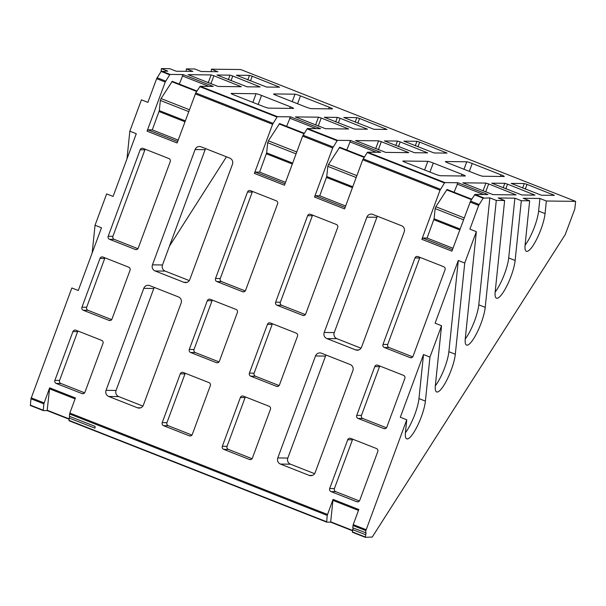 <?xml version="1.0" encoding="UTF-8"?>
<svg xmlns="http://www.w3.org/2000/svg" width="606" height="606" viewBox="0 0 606 606"><rect width="100%" height="100%" fill="white"/><g stroke="black" fill="none" stroke-linecap="round" stroke-linejoin="round"><path stroke-width="0.91" d="M330.656 522.167L352.45 530.75L330.656 522.167L333.042 499.382L358.805 509.525L353.23 524.599L352.753 527.818L366.1 532.894L365.289 537.333L372.266 537.03L565.239 234.583L574.799 209.032L575.624 201.366L240.733 69.554M353.162 527.977L352.404 532.265L365.266 537.317M330.671 522.175L326.642 522.122L327.225 515.395L333.042 499.382M352.987 525.538L365.865 530.606L406.755 419.791L400.316 417.261L423.511 354.548L429.949 357.085L441.547 325.733L435.108 323.195L458.303 260.482L464.749 263.019L476.346 231.666L469.908 229.129L478.672 205.419L483.141 198.185L489.845 197.874L496.291 200.412L504.631 200.51L498.193 197.973L514.88 198.177L521.319 200.707L529.667 200.806L523.228 198.276L539.916 198.473L546.354 201.01L575.594 201.359M457.962 182.747L488.019 194.579L474.952 194.42L470.536 201.101L451.917 251.157L421.867 239.325L440.032 190.208L444.501 182.974L444.895 182.588L457.962 182.747L454.091 192.246M350.624 140.494L380.674 152.326L367.607 152.167L367.213 152.553L362.744 159.787L344.579 208.903L314.522 197.071L332.686 147.955L337.156 140.721L337.55 140.334L350.624 140.494L346.753 149.993M290.509 116.829L320.566 128.661L307.492 128.502L307.098 128.896L302.629 136.13L284.464 185.239L254.406 173.407L272.579 124.298L277.048 117.064L277.442 116.678L290.509 116.829L286.638 126.336M183.163 74.583L213.221 86.408L200.154 86.257L195.738 92.938L177.119 142.986L147.069 131.161L165.233 82.045L169.703 74.811L170.097 74.424L183.163 74.583L179.293 84.082M161.075 71.485L161.378 68.584L167.817 71.122L161.113 71.432L156.643 78.666L147.872 102.376L141.433 99.838L129.835 131.191L136.274 133.729L113.08 196.435L106.641 193.905L95.044 225.258L101.482 227.795L78.28 290.501L71.841 287.971L30.959 398.786L43.837 403.854L49.654 387.832L75.417 397.975L69.841 413.05L69.364 416.269L95.127 426.412L94.945 428.192L69.182 418.049L69.023 420.715L326.619 522.107L69.023 420.715M307.628 215.698A2.371 2.295 90.7 0 1 310.598 214.319L336.36 224.462A2.371 2.295 90.7 0 1 337.686 227.523L305.704 313.991A2.371 2.295 90.7 0 1 302.735 315.362L276.972 305.227A2.371 2.295 90.7 0 1 275.647 302.159L307.628 215.698L312.355 215.751L280.366 302.22A2.371 2.295 -89.3 0 0 281.692 305.28L305.371 314.605M247.521 192.034A2.371 2.295 90.7 0 1 250.49 190.663L276.245 200.798A2.371 2.295 90.7 0 1 277.578 203.866L245.589 290.335A2.371 2.295 90.7 0 1 242.62 291.706L216.857 281.563A2.371 2.295 90.7 0 1 215.531 278.502L247.521 192.034L252.24 192.087L220.251 278.555A2.371 2.295 -89.3 0 0 221.584 281.623L245.256 290.941M414.974 257.944A2.371 2.295 90.7 0 1 417.943 256.573L443.706 266.716A2.371 2.295 90.7 0 1 445.031 269.776L413.042 356.245A2.371 2.295 90.7 0 1 410.08 357.616L384.318 347.48A2.371 2.295 90.7 0 1 382.992 344.413L414.974 257.944L419.693 258.005L387.711 344.473A2.371 2.295 -89.3 0 0 389.037 347.533L412.716 356.851M140.175 149.78A2.371 2.295 90.7 0 1 143.145 148.409L168.907 158.552A2.371 2.295 90.7 0 1 170.233 161.613L138.244 248.081A2.371 2.295 90.7 0 1 135.282 249.452L109.519 239.309A2.371 2.295 90.7 0 1 108.194 236.249L140.175 149.78L144.895 149.841L112.913 236.302A2.371 2.295 -89.3 0 0 114.239 239.37L137.918 248.687M207.335 300.674A2.371 2.295 90.7 0 1 210.297 299.303L236.06 309.439A2.371 2.295 90.7 0 1 237.385 312.507L219.349 361.282A2.371 2.295 90.7 0 1 216.38 362.653L190.617 352.51A2.371 2.295 90.7 0 1 189.292 349.45L207.335 300.674L212.055 300.727L194.011 349.503A2.371 2.295 -89.3 0 0 195.337 352.571L219.016 361.888M267.443 324.331A2.371 2.295 90.7 0 1 270.412 322.96L296.175 333.103A2.371 2.295 90.7 0 1 297.501 336.163L279.457 384.939A2.371 2.295 90.7 0 1 276.487 386.31L250.725 376.174A2.371 2.295 90.7 0 1 249.399 373.114L267.443 324.331L272.162 324.392L254.119 373.167A2.371 2.295 -89.3 0 0 255.452 376.228L279.124 385.552M180.27 373.841A2.371 2.295 90.7 0 1 183.232 372.463L208.994 382.606A2.371 2.295 90.7 0 1 210.327 385.666L192.284 434.449A2.371 2.295 90.7 0 1 189.314 435.82L163.552 425.677A2.371 2.295 90.7 0 1 162.226 422.617L180.27 373.841L184.989 373.894L166.945 422.67A2.371 2.295 -89.3 0 0 168.271 425.73L191.951 435.055M240.377 397.498A2.371 2.295 90.7 0 1 243.347 396.127L269.109 406.27A2.371 2.295 90.7 0 1 270.435 409.33L252.391 458.106A2.371 2.295 90.7 0 1 249.43 459.477L223.667 449.341A2.371 2.295 90.7 0 1 222.334 446.274L240.377 397.498L245.097 397.559L227.061 446.334A2.371 2.295 -89.3 0 0 228.386 449.394L252.066 458.712M374.788 366.585A2.371 2.295 90.7 0 1 377.758 365.213L403.52 375.356A2.371 2.295 90.7 0 1 404.846 378.417L386.802 427.192A2.371 2.295 90.7 0 1 383.833 428.563L358.07 418.428A2.371 2.295 90.7 0 1 356.745 415.36L374.788 366.585L379.507 366.645L361.464 415.421A2.371 2.295 -89.3 0 0 362.789 418.481L386.469 427.798M347.723 439.751A2.371 2.295 90.7 0 1 350.692 438.38L376.455 448.523A2.371 2.295 90.7 0 1 377.78 451.584L359.737 500.359A2.371 2.295 90.7 0 1 356.767 501.73L331.005 491.587A2.371 2.295 90.7 0 1 329.679 488.527L347.723 439.751L352.442 439.804L334.398 488.587A2.371 2.295 -89.3 0 0 335.724 491.648L359.403 500.965M99.99 258.421A2.371 2.295 90.7 0 1 102.959 257.05L128.722 267.185A2.371 2.295 90.7 0 1 130.048 270.253L112.004 319.029A2.371 2.295 90.7 0 1 109.035 320.4L83.272 310.257A2.371 2.295 90.7 0 1 81.946 307.197L99.99 258.421L104.709 258.474L86.666 307.257A2.371 2.295 -89.3 0 0 87.991 310.317L111.671 319.635M72.925 331.588A2.371 2.295 90.7 0 1 75.894 330.217L101.656 340.352A2.371 2.295 90.7 0 1 102.982 343.42L84.938 392.196A2.371 2.295 90.7 0 1 81.969 393.567L56.206 383.424A2.371 2.295 90.7 0 1 54.881 380.363L72.925 331.588L77.644 331.641L59.6 380.416A2.371 2.295 -89.3 0 0 60.926 383.484L84.605 392.802M106.035 390.34L143.766 288.35A4.742 4.598 90.7 0 1 149.697 285.608L178.467 296.932A4.742 4.598 90.7 0 1 181.118 303.053L143.395 405.043A4.742 4.598 90.7 0 1 137.456 407.785L108.694 396.46A4.742 4.598 90.7 0 1 106.035 390.34L116.064 390.461A4.742 4.598 -89.3 0 0 118.723 396.582L142.857 406.081M352.866 370.66L315.143 472.642A4.742 4.598 90.7 0 1 309.211 475.392L280.442 464.067A4.742 4.598 90.7 0 1 277.783 457.939L315.514 355.957A4.742 4.598 90.7 0 1 321.445 353.207L350.215 364.532A4.742 4.598 90.7 0 1 352.866 370.66M404.21 231.863L361.562 347.155A4.742 4.598 90.7 0 1 355.631 349.897L326.861 338.58A4.742 4.598 90.7 0 1 324.21 332.452L366.857 217.16A4.742 4.598 90.7 0 1 372.788 214.418L401.558 225.743A4.742 4.598 90.7 0 1 404.21 231.863M152.454 264.852L195.102 149.561A4.742 4.598 90.7 0 1 201.04 146.811L229.803 158.136A4.742 4.598 90.7 0 1 232.462 164.264L189.814 279.555A4.742 4.598 90.7 0 1 183.876 282.298L155.113 270.973A4.742 4.598 90.7 0 1 152.454 264.852L162.491 264.966A4.742 4.598 -89.3 0 0 165.143 271.094L189.277 280.593M365.865 530.606L365.63 532.886M365.448 534.666L352.563 529.599M69.099 418.86L47.192 410.239L69.061 419.2L47.298 410.633L43.261 410.573L43.837 403.854M47.192 410.239L49.654 387.832M69.781 416.436L69.182 418.049M43.231 410.557L30.376 405.505L30.959 398.786M546.354 201.01L545.052 213.592A23.725 5.537 -68.5 0 1 536.954 238.666A23.725 5.537 -68.5 0 1 526.387 251.301A23.725 5.537 -68.5 0 1 525.107 244.847L529.667 200.806M521.319 200.707L515.138 260.474A23.725 5.537 -68.5 0 1 507.04 285.547A23.725 5.537 -68.5 0 1 496.473 298.182A23.725 5.537 -68.5 0 1 495.193 291.728L504.631 200.51M496.291 200.412L485.224 307.356A23.725 5.537 -68.5 0 1 477.127 332.429A23.725 5.537 -68.5 0 1 466.559 345.064A23.725 5.537 -68.5 0 1 465.279 338.61L476.346 231.666M464.749 263.019L455.311 354.237A23.725 5.537 -68.5 0 1 447.213 379.311A23.725 5.537 -68.5 0 1 436.646 391.946A23.725 5.537 -68.5 0 1 435.366 385.492L441.547 325.733M429.949 357.085L425.397 401.119A23.725 5.537 -68.5 0 1 417.299 426.192A23.725 5.537 -68.5 0 1 406.732 438.827A23.725 5.537 -68.5 0 1 405.452 432.373L406.755 419.791M364.411 156.946L339.701 147.22L328.505 164.476L327.808 166.362L326.755 176.528L352.768 186.762M345.647 206.002L319.733 195.799L326.755 176.528M319.733 195.799L315.37 195.746L314.522 197.071M385.636 152.386L355.502 140.577L378.591 140.827L381.325 141.683L408.724 152.636L385.636 152.386M325.52 128.722L295.387 116.913L318.476 117.17L321.21 118.019L348.609 128.972L325.52 128.722M492.973 194.632L462.84 182.823L485.929 183.08L488.671 183.929L516.07 194.89L492.973 194.632M218.175 86.469L188.042 74.659L211.13 74.917L213.873 75.765L241.271 86.726L218.175 86.469M354.434 129.07L324.301 117.261L337.36 117.39L340.095 118.246L367.494 129.199L354.434 129.07M414.542 152.727L384.409 140.918L397.468 141.054L400.21 141.902L427.601 152.863L414.542 152.727M373.902 129.298L343.769 117.488L356.828 117.625L359.563 118.481L386.961 129.434L373.902 129.298M434.017 152.962L403.884 141.153L416.943 141.289L419.678 142.137L447.077 153.098L434.017 152.962M521.887 194.98L491.754 183.171L504.813 183.307L507.548 184.156L534.947 195.117L521.887 194.98M541.363 195.215L511.222 183.406L524.281 183.542L527.023 184.391L554.422 195.344L541.363 195.215M247.089 86.817L216.956 75.008L230.015 75.144L232.749 75.992L260.148 86.946L247.089 86.817M266.557 87.052L236.423 75.242L249.483 75.371L252.225 76.227L279.616 87.181L266.557 87.052M211.191 71.637L211.441 69.182L240.68 69.531L575.624 201.366M211.441 69.182L217.88 71.72L201.192 71.516L194.753 68.986L186.413 68.879L192.852 71.417L176.164 71.22L169.718 68.683L161.378 68.584M440.38 175.732A4.742 0.409 -159.7 0 1 434.911 174.028L406.141 162.703A4.742 0.409 -159.7 0 1 402.869 161.075A4.742 0.409 -159.7 0 1 403.028 161.029L427.806 161.325A4.742 0.409 -159.7 0 1 433.282 163.029L462.052 174.354A4.742 0.409 -159.7 0 1 465.317 175.99A4.742 0.409 -159.7 0 1 465.166 176.028L440.38 175.732M268.632 108.133A4.742 0.409 -159.7 0 1 263.155 106.429L234.393 95.104A4.742 0.409 -159.7 0 1 231.121 93.468A4.742 0.409 -159.7 0 1 231.28 93.43L256.058 93.725A4.742 0.409 -159.7 0 1 261.534 95.43L290.297 106.754A4.742 0.409 -159.7 0 1 293.569 108.383A4.742 0.409 -159.7 0 1 293.41 108.429L268.632 108.133M482.861 176.24A4.742 0.409 -159.7 0 1 477.392 174.536L448.622 163.211A4.742 0.409 -159.7 0 1 445.349 161.582A4.742 0.409 -159.7 0 1 445.508 161.537L466.749 161.794A4.742 0.409 -159.7 0 1 472.225 163.499L500.988 174.823A4.742 0.409 -159.7 0 1 504.26 176.452A4.742 0.409 -159.7 0 1 504.101 176.498L482.861 176.24M311.113 108.641A4.742 0.409 -159.7 0 1 305.644 106.936L276.874 95.612A4.742 0.409 -159.7 0 1 273.601 93.975A4.742 0.409 -159.7 0 1 273.76 93.938L295.001 94.188A4.742 0.409 -159.7 0 1 300.478 95.892L329.24 107.217A4.742 0.409 -159.7 0 1 332.512 108.853A4.742 0.409 -159.7 0 1 332.353 108.891L311.113 108.641M304.295 133.282L279.586 123.556L268.39 140.819L267.693 142.698L266.648 152.863L292.653 163.105M285.54 182.338L259.618 172.134L266.648 152.863M259.618 172.134L255.255 172.081L254.406 173.407M471.756 199.2L447.039 189.473L435.85 206.729L435.153 208.615L434.101 218.781L460.105 229.015M452.993 248.248L427.078 238.052L434.101 218.781M427.078 238.052L422.708 237.999L421.867 239.325M196.958 91.036L172.24 81.31L161.052 98.566L160.355 100.444L159.302 110.618L185.307 120.852M178.194 140.084L152.28 129.881L159.302 110.618M152.28 129.881L147.909 129.828L147.069 131.161M312.681 215.145A2.371 2.295 -89.3 0 0 312.355 215.751M252.573 191.481A2.371 2.295 -89.3 0 0 252.24 192.087M420.026 257.399A2.371 2.295 -89.3 0 0 419.693 258.005M145.228 149.227A2.371 2.295 -89.3 0 0 144.895 149.841M212.38 300.121A2.371 2.295 -89.3 0 0 212.055 300.727M272.495 323.786A2.371 2.295 -89.3 0 0 272.162 324.392M185.322 373.288A2.371 2.295 -89.3 0 0 184.989 373.894M245.43 396.945A2.371 2.295 -89.3 0 0 245.097 397.559M379.841 366.032A2.371 2.295 -89.3 0 0 379.507 366.645M352.775 439.198A2.371 2.295 -89.3 0 0 352.442 439.804M105.043 257.868A2.371 2.295 -89.3 0 0 104.709 258.474M77.977 331.035A2.371 2.295 -89.3 0 0 77.644 331.641M92.173 252.952L95.044 225.258M126.972 158.886L129.835 131.191M186.156 71.341L186.413 68.879M405.422 432.714A23.725 5.537 111.5 0 0 418.958 398.589L423.511 354.548M435.335 385.833A23.725 5.537 111.5 0 0 448.872 351.707L458.303 260.482M465.249 338.951A23.725 5.537 111.5 0 0 478.785 304.818L489.845 197.874M495.163 292.069A23.725 5.537 111.5 0 0 508.699 257.936L514.88 198.177M525.076 245.188A23.725 5.537 111.5 0 0 538.613 211.055L539.916 198.473M377.424 216.244A4.742 4.598 -89.3 0 0 376.887 217.281L334.239 332.573A4.742 4.598 -89.3 0 0 336.891 338.693L361.024 348.2M154.333 287.433A4.742 4.598 -89.3 0 0 153.795 288.471L116.064 390.461M326.081 355.033A4.742 4.598 -89.3 0 0 325.543 356.07L287.82 458.06A4.742 4.598 -89.3 0 0 290.471 464.188L314.605 473.687M205.669 148.637A4.742 4.598 -89.3 0 0 205.139 149.682L162.491 264.966M226.455 156.818L169.438 246.187M352.48 530.402L330.581 521.781M358.472 510.426L332.8 500.321M366.107 529.667L353.23 524.599M478.672 205.419L470.089 202.04M440.032 190.208L362.744 159.787M332.686 147.955L302.629 136.13M272.579 124.298L195.291 93.877M165.233 82.045L156.643 78.666M44.079 402.914L31.201 397.839M327.467 514.456L69.841 413.05M352.328 531.879L365.213 536.946M75.083 398.884L49.412 388.779M68.94 420.329L326.566 521.736M69.599 413.996L327.225 515.395M30.3 405.119L43.177 410.186M349.776 141.819L376.334 152.273M339.277 147.599L364.13 157.386M328.505 164.476L356.881 175.649M327.808 166.362L356.184 177.528M326.513 177.467L352.427 187.671M315.37 195.746L345.109 207.457M367.607 152.167L444.895 182.588M474.952 194.42L483.535 197.798M161.507 71.046L170.097 74.424M200.154 86.257L277.442 116.678M307.492 128.502L337.55 140.334M367.213 152.553L444.501 182.974M363.199 158.848L440.486 189.269M289.66 118.155L316.218 128.608M279.161 123.942L304.015 133.721M268.39 140.819L296.766 151.985M267.693 142.698L296.069 153.863M266.398 153.81L292.319 164.014M255.255 172.081L285.002 183.792M307.098 128.896L337.156 140.721M303.083 135.191L333.141 147.016M457.121 184.072L483.671 194.526M446.614 189.852L471.476 199.639M435.85 206.729L464.219 217.902M435.153 208.615L463.529 219.781M433.858 219.72L459.772 229.924M422.708 237.999L452.455 249.702M474.559 194.806L483.141 198.185M470.536 201.101L479.126 204.48M182.323 75.909L208.873 86.355M171.816 81.689L196.677 91.468M161.052 98.566L189.42 109.731M160.355 100.444L188.724 111.618M159.06 111.557L184.974 121.761M147.909 129.828L177.656 141.539M199.76 86.643L277.048 117.064M195.738 92.938L273.026 123.359M275.647 302.159L280.366 302.22M276.972 305.227L281.692 305.28M302.735 315.362L304.326 315.385M215.531 278.502L220.251 278.555M216.857 281.563L221.584 281.623M242.62 291.706L244.21 291.721M382.992 344.413L387.711 344.473M384.318 347.48L389.037 347.533M410.08 357.616L411.663 357.638M108.194 236.249L112.913 236.302M109.519 239.309L114.239 239.37M135.282 249.452L136.865 249.467M407.088 151.818L406.785 152.636M381.325 141.683L378.341 149.743M378.591 140.827L375.682 148.69M346.973 128.161L346.677 128.972M321.21 118.019L318.233 126.078M318.476 117.17L315.567 125.025M514.433 194.071L514.13 194.89M488.671 183.929L485.686 191.988M485.929 183.08L483.02 190.943M239.635 85.908L239.332 86.726M213.873 75.765L210.888 83.825M211.13 74.917L208.222 82.78M189.292 349.45L194.011 349.503M190.617 352.51L195.337 352.571M216.38 362.653L217.963 362.668M249.399 373.114L254.119 373.167M250.725 376.174L255.452 376.228M276.487 386.31L278.078 386.333M162.226 422.617L166.945 422.67M163.552 425.677L168.271 425.73M189.314 435.82L190.898 435.835M222.334 446.274L227.061 446.334M223.667 449.341L228.386 449.394M249.43 459.477L251.013 459.5M356.745 415.36L361.464 415.421M358.07 418.428L362.789 418.481M383.833 428.563L385.424 428.586M329.679 488.527L334.398 488.587M331.005 491.587L335.724 491.648M356.767 501.73L358.358 501.753M81.946 307.197L86.666 307.257M83.272 310.257L87.991 310.317M109.035 320.4L110.625 320.422M54.881 380.363L59.6 380.416M56.206 383.424L60.926 383.484M81.969 393.567L83.56 393.582M365.857 128.389L365.554 129.199M340.095 118.246L338.353 122.965M337.36 117.39L335.686 121.912M425.973 152.045L425.67 152.863M400.21 141.902L398.46 146.622M397.468 141.054L395.794 145.576M385.325 128.616L385.022 129.434M359.563 118.481L357.82 123.192M356.828 117.625L355.154 122.147M445.44 152.28L445.137 153.098M419.678 142.137L417.935 146.857M416.943 141.289L415.269 145.811M533.31 194.299L533.007 195.117M507.548 184.156L505.805 188.875M504.813 183.307L503.139 187.83M552.786 194.534L552.483 195.344M527.023 184.391L525.273 189.11M524.281 183.542L522.614 188.057M258.512 86.135L258.209 86.946M232.749 75.992L231.007 80.712M230.015 75.144L228.341 79.659M277.987 86.363L277.684 87.181M252.225 76.227L250.475 80.946M249.483 75.371L247.816 79.894M425.397 401.119L418.958 398.589M455.311 354.237L448.872 351.707M485.224 307.356L478.785 304.818M157.098 77.727L165.688 81.106M161.113 71.432L169.703 74.811M515.138 260.474L508.699 257.936M545.052 213.592L538.613 211.055M326.861 338.58L336.891 338.693M324.21 332.452L334.239 332.573M355.631 349.897L358.805 349.935M155.113 270.973L165.143 271.094M183.876 282.298L187.049 282.335M366.857 217.16L376.887 217.281M195.102 149.561L205.139 149.682M462.052 174.354L461.446 175.982M290.297 106.754L289.698 108.383M433.282 163.029L429.934 172.074M427.806 161.325L424.609 169.975M261.534 95.43L258.186 104.467M256.058 93.725L252.861 102.376M280.442 464.067L290.471 464.188M277.783 457.939L287.82 458.06M309.211 475.392L312.385 475.43M108.694 396.46L118.723 396.582M137.456 407.785L140.63 407.823M315.514 355.957L325.543 356.07M143.766 288.35L153.795 288.471M500.988 174.823L500.389 176.452M329.24 107.217L328.641 108.845M472.225 163.499L469.317 171.362M466.749 161.794L463.984 169.263M300.478 95.892L297.569 103.755M295.001 94.188L292.236 101.656M352.404 532.265L365.289 537.333M30.376 405.505L43.261 410.573"/></g></svg>
